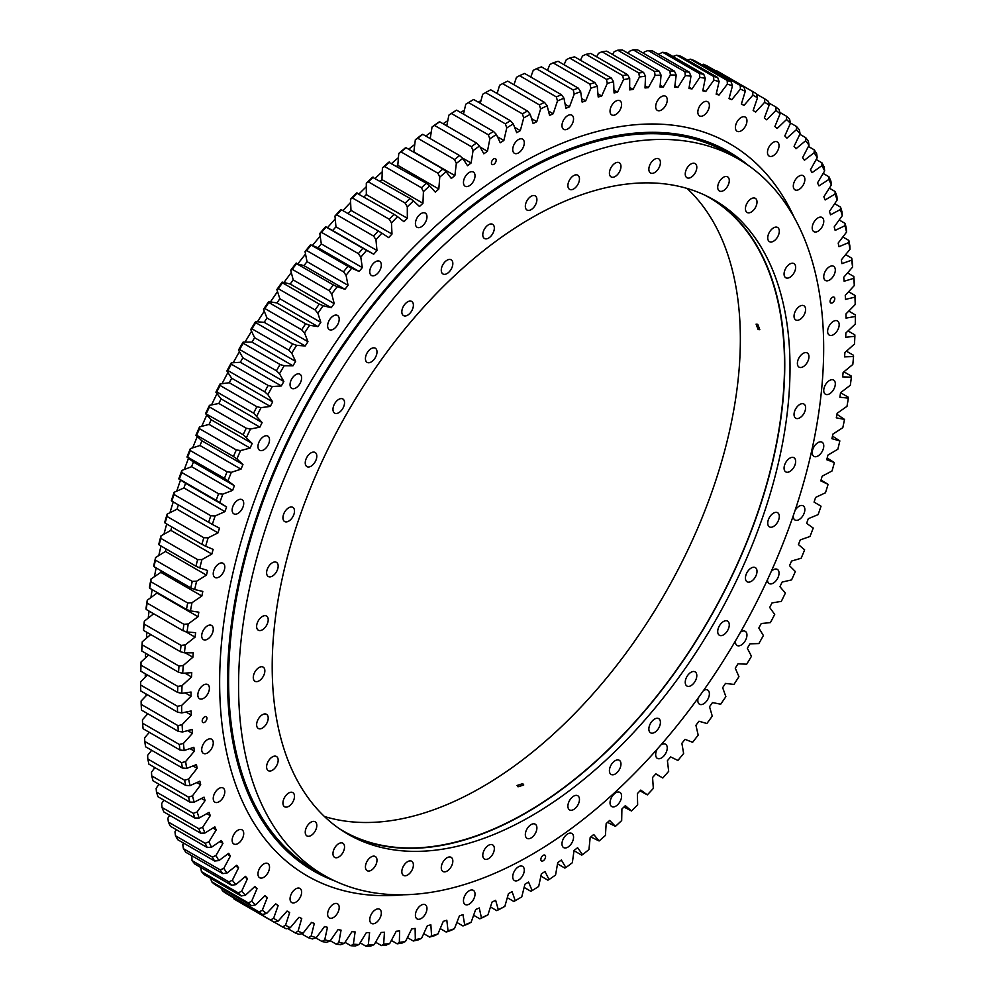 <?xml version="1.0" encoding="UTF-8"?>
<svg xmlns="http://www.w3.org/2000/svg" width="996" height="996" viewBox="0 0 996 996"><rect width="100%" height="100%" fill="white"/><g stroke="black" fill="none" stroke-linecap="round" stroke-linejoin="round"><path stroke-width="1.49" d="M493.792 164.34A3.349 1.93 120 0 0 495.983 161.389A3.349 1.93 120 0 0 495.473 158.713A3.349 1.93 120 0 0 493.792 158.874A3.349 1.93 120 0 0 491.613 161.825A3.349 1.93 120 0 0 492.124 164.502A3.349 1.93 120 0 0 493.792 164.34M832.432 302.796A3.349 1.93 120 0 0 834.611 299.846A3.349 1.93 120 0 0 834.1 297.169A3.349 1.93 120 0 0 832.432 297.331A3.349 1.93 120 0 0 830.241 300.282A3.349 1.93 120 0 0 830.764 302.958A3.349 1.93 120 0 0 832.432 302.796M543.206 860.793A3.349 1.93 120 0 0 545.397 857.842A3.349 1.93 120 0 0 544.887 855.166A3.349 1.93 120 0 0 543.206 855.327A3.349 1.93 120 0 0 541.027 858.278A3.349 1.93 120 0 0 541.538 860.967A3.349 1.93 120 0 0 543.206 860.793M204.578 722.337A3.349 1.93 120 0 0 206.757 719.386A3.349 1.93 120 0 0 206.247 716.709A3.349 1.93 120 0 0 204.578 716.871A3.349 1.93 120 0 0 202.387 719.822A3.349 1.93 120 0 0 202.898 722.511A3.349 1.93 120 0 0 204.578 722.337M514.608 127.314L520.323 130.613A463.177 267.414 120 0 0 518.505 131.646A463.177 267.414 120 0 0 516.687 132.705L513.301 123.927A476.374 275.033 120 0 0 506.777 127.886L505.321 123.84A479.35 276.751 -60 0 1 510.438 120.728L473.635 99.488A479.35 276.751 120 0 0 468.518 102.588L505.321 123.84M146.014 695.905A460.949 266.131 -60 0 1 145.889 693.888M145.304 677.193A460.949 266.131 -60 0 1 145.267 673.757M145.428 657.945A460.949 266.131 -60 0 1 145.59 653.214M146.412 638.224A460.949 266.131 -60 0 1 146.873 632.323M148.242 618.068A460.949 266.131 -60 0 1 149.064 611.096M150.919 597.55A460.949 266.131 -60 0 1 152.164 589.607M154.43 576.696A460.949 266.131 -60 0 1 156.148 567.894M158.787 555.569A460.949 266.131 -60 0 1 161.003 546.007M163.954 534.23A460.949 266.131 -60 0 1 166.706 523.996M169.943 512.728A460.949 266.131 -60 0 1 173.254 501.922M176.74 491.14A460.949 266.131 -60 0 1 180.537 480.01M184.31 469.502A460.949 266.131 -60 0 1 188.543 458.26M192.651 447.876A460.949 266.131 -60 0 1 197.32 436.572M201.727 426.338A460.949 266.131 -60 0 1 206.819 415.021M211.538 404.924A460.949 266.131 -60 0 1 217.016 393.644M222.046 383.709A460.949 266.131 -60 0 1 227.897 372.529M233.213 362.731A460.949 266.131 -60 0 1 239.426 351.7M245.028 342.076A460.949 266.131 -60 0 1 251.565 331.232M257.454 321.783A460.949 266.131 -60 0 1 264.276 311.188M270.451 301.9A460.949 266.131 -60 0 1 277.535 291.604M283.985 282.503A460.949 266.131 -60 0 1 291.293 272.531M298.028 263.641A460.949 266.131 -60 0 1 305.523 254.042M312.532 245.352A460.949 266.131 -60 0 1 320.177 236.164M327.46 227.698A460.949 266.131 -60 0 1 335.229 218.958M342.948 210.542A460.949 266.131 -60 0 1 350.617 202.462M358.896 194.033A460.949 266.131 -60 0 1 366.304 186.725M375.181 178.284A460.949 266.131 -60 0 1 382.265 171.773M391.789 163.332A460.949 266.131 -60 0 1 398.425 157.654M408.659 149.238A460.949 266.131 -60 0 1 414.772 144.408M425.778 136.041A460.949 266.131 -60 0 1 431.243 132.057M443.108 123.765A460.949 266.131 -60 0 1 447.789 120.628M460.613 112.461A460.949 266.131 -60 0 1 464.385 110.158M615.814 114.515A8.18 4.719 120 0 0 621.155 107.307A8.18 4.719 120 0 0 619.898 100.758A8.18 4.719 120 0 0 615.814 101.156A8.18 4.719 120 0 0 610.473 108.365A8.18 4.719 120 0 0 611.718 114.914A8.18 4.719 120 0 0 615.814 114.515M661.468 109.996A8.18 4.719 120 0 0 666.81 102.787A8.18 4.719 120 0 0 665.552 96.226A8.18 4.719 120 0 0 661.468 96.637A8.18 4.719 120 0 0 656.115 103.845A8.18 4.719 120 0 0 657.372 110.394A8.18 4.719 120 0 0 661.468 109.996M703.599 115.474A8.18 4.719 120 0 0 708.94 108.278A8.18 4.719 120 0 0 707.683 101.717A8.18 4.719 120 0 0 703.599 102.127A8.18 4.719 120 0 0 698.258 109.336A8.18 4.719 120 0 0 699.503 115.885A8.18 4.719 120 0 0 703.599 115.474M741.173 130.837A8.18 4.719 120 0 0 746.514 123.629A8.18 4.719 120 0 0 745.257 117.08A8.18 4.719 120 0 0 741.173 117.491A8.18 4.719 120 0 0 735.832 124.699A8.18 4.719 120 0 0 737.077 131.248A8.18 4.719 120 0 0 741.173 130.837M773.257 155.7A8.18 4.719 120 0 0 778.598 148.491A8.18 4.719 120 0 0 777.353 141.942A8.18 4.719 120 0 0 773.257 142.341A8.18 4.719 120 0 0 767.916 149.549A8.18 4.719 120 0 0 769.173 156.111A8.18 4.719 120 0 0 773.257 155.7M799.078 189.439A8.18 4.719 120 0 0 804.419 182.243A8.18 4.719 120 0 0 803.174 175.682A8.18 4.719 120 0 0 799.078 176.093A8.18 4.719 120 0 0 793.737 183.301A8.18 4.719 120 0 0 794.995 189.85A8.18 4.719 120 0 0 799.078 189.439M817.99 231.246A8.18 4.719 120 0 0 823.331 224.038A8.18 4.719 120 0 0 822.073 217.477A8.18 4.719 120 0 0 817.99 217.887A8.18 4.719 120 0 0 812.649 225.096A8.18 4.719 120 0 0 813.894 231.645A8.18 4.719 120 0 0 817.99 231.246M829.519 280.063A8.18 4.719 120 0 0 834.872 272.854A8.18 4.719 120 0 0 833.615 266.306A8.18 4.719 120 0 0 829.519 266.704A8.18 4.719 120 0 0 824.178 273.912A8.18 4.719 120 0 0 825.435 280.474A8.18 4.719 120 0 0 829.519 280.063M833.403 334.706A8.18 4.719 120 0 0 838.744 327.497A8.18 4.719 120 0 0 837.487 320.949A8.18 4.719 120 0 0 833.403 321.347A8.18 4.719 120 0 0 828.062 328.555A8.18 4.719 120 0 0 829.307 335.117A8.18 4.719 120 0 0 833.403 334.706M829.519 393.831A8.18 4.719 120 0 0 834.872 386.622A8.18 4.719 120 0 0 833.615 380.061A8.18 4.719 120 0 0 829.519 380.472A8.18 4.719 120 0 0 824.178 387.681A8.18 4.719 120 0 0 825.435 394.229A8.18 4.719 120 0 0 829.519 393.831M817.99 455.969A8.18 4.719 120 0 0 823.331 448.76A8.18 4.719 120 0 0 822.073 442.212A8.18 4.719 120 0 0 817.99 442.61A8.18 4.719 120 0 0 812.649 449.819A8.18 4.719 120 0 0 813.894 456.367A8.18 4.719 120 0 0 817.99 455.969M793.326 515.567A8.18 4.719 120 0 0 794.995 519.999A8.18 4.719 120 0 0 799.078 519.601A8.18 4.719 120 0 0 804.419 512.392A8.18 4.719 120 0 0 803.174 505.844A8.18 4.719 120 0 0 799.078 506.242A8.18 4.719 120 0 0 795.069 510.438M767.48 579.734A8.18 4.719 120 0 0 769.173 583.556A8.18 4.719 120 0 0 773.257 583.158A8.18 4.719 120 0 0 778.598 575.949A8.18 4.719 120 0 0 777.353 569.401A8.18 4.719 120 0 0 773.257 569.799A8.18 4.719 120 0 0 771.302 571.331M735.422 640.963A8.18 4.719 120 0 0 737.077 645.47A8.18 4.719 120 0 0 741.173 645.072A8.18 4.719 120 0 0 746.514 637.863A8.18 4.719 120 0 0 745.257 631.315A8.18 4.719 120 0 0 741.173 631.713A8.18 4.719 120 0 0 740.526 632.136M698.159 698.022A8.18 4.719 120 0 0 699.503 704.222A8.18 4.719 120 0 0 703.599 703.823A8.18 4.719 120 0 0 708.94 696.615A8.18 4.719 120 0 0 707.683 690.066A8.18 4.719 120 0 0 703.599 690.465A8.18 4.719 120 0 0 703.525 690.502M657.298 749.042A8.18 4.719 120 0 0 657.372 758.367A8.18 4.719 120 0 0 661.468 757.956A8.18 4.719 120 0 0 666.81 750.747A8.18 4.719 120 0 0 665.552 744.199A8.18 4.719 120 0 0 661.468 744.597A8.18 4.719 120 0 0 660.871 744.983M615.814 806.15A8.18 4.719 120 0 0 621.155 798.941A8.18 4.719 120 0 0 619.898 792.393A8.18 4.719 120 0 0 615.814 792.791A8.18 4.719 120 0 0 610.473 800A8.18 4.719 120 0 0 611.718 806.548A8.18 4.719 120 0 0 615.814 806.15M567.757 847.21A8.18 4.719 120 0 0 573.111 840.002A8.18 4.719 120 0 0 571.853 833.453A8.18 4.719 120 0 0 567.757 833.851A8.18 4.719 120 0 0 562.416 841.06A8.18 4.719 120 0 0 563.674 847.608A8.18 4.719 120 0 0 567.757 847.21M518.505 880.128A8.18 4.719 120 0 0 523.846 872.919A8.18 4.719 120 0 0 522.589 866.371A8.18 4.719 120 0 0 518.505 866.769A8.18 4.719 120 0 0 513.164 873.978A8.18 4.719 120 0 0 514.409 880.526A8.18 4.719 120 0 0 518.505 880.128M469.24 904.094A8.18 4.719 120 0 0 474.582 896.886A8.18 4.719 120 0 0 473.337 890.337A8.18 4.719 120 0 0 469.24 890.735A8.18 4.719 120 0 0 463.899 897.944A8.18 4.719 120 0 0 465.157 904.493A8.18 4.719 120 0 0 469.24 904.094M421.196 918.511A8.18 4.719 120 0 0 426.537 911.303A8.18 4.719 120 0 0 425.28 904.754A8.18 4.719 120 0 0 421.196 905.152A8.18 4.719 120 0 0 415.855 912.361A8.18 4.719 120 0 0 417.1 918.922A8.18 4.719 120 0 0 421.196 918.511M375.542 923.031A8.18 4.719 120 0 0 380.883 915.822A8.18 4.719 120 0 0 379.625 909.273A8.18 4.719 120 0 0 375.542 909.684A8.18 4.719 120 0 0 370.201 916.88A8.18 4.719 120 0 0 371.458 923.441A8.18 4.719 120 0 0 375.542 923.031M333.411 917.54A8.18 4.719 120 0 0 338.752 910.344A8.18 4.719 120 0 0 337.495 903.783A8.18 4.719 120 0 0 333.411 904.194A8.18 4.719 120 0 0 328.07 911.402A8.18 4.719 120 0 0 329.315 917.951A8.18 4.719 120 0 0 333.411 917.54M295.837 902.177A8.18 4.719 120 0 0 301.178 894.981A8.18 4.719 120 0 0 299.921 888.42A8.18 4.719 120 0 0 295.837 888.83A8.18 4.719 120 0 0 290.496 896.039A8.18 4.719 120 0 0 291.741 902.588A8.18 4.719 120 0 0 295.837 902.177M263.741 877.327A8.18 4.719 120 0 0 269.082 870.118A8.18 4.719 120 0 0 267.837 863.557A8.18 4.719 120 0 0 263.741 863.968A8.18 4.719 120 0 0 258.4 871.176A8.18 4.719 120 0 0 259.657 877.725A8.18 4.719 120 0 0 263.741 877.327M237.932 843.575A8.18 4.719 120 0 0 243.273 836.366A8.18 4.719 120 0 0 242.016 829.817A8.18 4.719 120 0 0 237.932 830.228A8.18 4.719 120 0 0 232.578 837.437A8.18 4.719 120 0 0 233.836 843.986A8.18 4.719 120 0 0 237.932 843.575M219.02 801.78A8.18 4.719 120 0 0 224.361 794.571A8.18 4.719 120 0 0 223.104 788.023A8.18 4.719 120 0 0 219.02 788.421A8.18 4.719 120 0 0 213.679 795.63A8.18 4.719 120 0 0 214.924 802.191A8.18 4.719 120 0 0 219.02 801.78M207.479 752.964A8.18 4.719 120 0 0 212.82 745.755A8.18 4.719 120 0 0 211.575 739.206A8.18 4.719 120 0 0 207.479 739.605A8.18 4.719 120 0 0 202.138 746.813A8.18 4.719 120 0 0 203.396 753.362A8.18 4.719 120 0 0 207.479 752.964M203.607 698.321A8.18 4.719 120 0 0 208.948 691.112A8.18 4.719 120 0 0 207.691 684.551A8.18 4.719 120 0 0 203.607 684.962A8.18 4.719 120 0 0 198.266 692.17A8.18 4.719 120 0 0 199.511 698.719A8.18 4.719 120 0 0 203.607 698.321M207.479 639.195A8.18 4.719 120 0 0 212.82 631.987A8.18 4.719 120 0 0 211.575 625.438A8.18 4.719 120 0 0 207.479 625.837A8.18 4.719 120 0 0 202.138 633.045A8.18 4.719 120 0 0 203.396 639.606A8.18 4.719 120 0 0 207.479 639.195M219.02 577.058A8.18 4.719 120 0 0 224.361 569.849A8.18 4.719 120 0 0 223.104 563.3A8.18 4.719 120 0 0 219.02 563.699A8.18 4.719 120 0 0 213.679 570.907A8.18 4.719 120 0 0 214.924 577.456A8.18 4.719 120 0 0 219.02 577.058M237.932 513.426A8.18 4.719 120 0 0 243.273 506.217A8.18 4.719 120 0 0 242.016 499.668A8.18 4.719 120 0 0 237.932 500.067A8.18 4.719 120 0 0 232.578 507.275A8.18 4.719 120 0 0 233.836 513.824A8.18 4.719 120 0 0 237.932 513.426M263.741 449.868A8.18 4.719 120 0 0 269.082 442.66A8.18 4.719 120 0 0 267.837 436.111A8.18 4.719 120 0 0 263.741 436.509A8.18 4.719 120 0 0 258.4 443.718A8.18 4.719 120 0 0 259.657 450.267A8.18 4.719 120 0 0 263.741 449.868M295.837 387.954A8.18 4.719 120 0 0 301.178 380.746A8.18 4.719 120 0 0 299.921 374.197A8.18 4.719 120 0 0 295.837 374.596A8.18 4.719 120 0 0 290.496 381.804A8.18 4.719 120 0 0 291.741 388.353A8.18 4.719 120 0 0 295.837 387.954M333.411 329.203A8.18 4.719 120 0 0 338.752 321.994A8.18 4.719 120 0 0 337.495 315.446A8.18 4.719 120 0 0 333.411 315.844A8.18 4.719 120 0 0 328.07 323.053A8.18 4.719 120 0 0 329.315 329.614A8.18 4.719 120 0 0 333.411 329.203M375.542 275.07A8.18 4.719 120 0 0 380.883 267.862A8.18 4.719 120 0 0 379.625 261.301A8.18 4.719 120 0 0 375.542 261.711A8.18 4.719 120 0 0 370.201 268.92A8.18 4.719 120 0 0 371.458 275.469A8.18 4.719 120 0 0 375.542 275.07M421.196 226.876A8.18 4.719 120 0 0 426.537 219.668A8.18 4.719 120 0 0 425.28 213.119A8.18 4.719 120 0 0 421.196 213.518A8.18 4.719 120 0 0 415.855 220.726A8.18 4.719 120 0 0 417.1 227.275A8.18 4.719 120 0 0 421.196 226.876M469.24 185.816A8.18 4.719 120 0 0 474.582 178.608A8.18 4.719 120 0 0 473.337 172.059A8.18 4.719 120 0 0 469.24 172.457A8.18 4.719 120 0 0 463.899 179.666A8.18 4.719 120 0 0 465.157 186.215A8.18 4.719 120 0 0 469.24 185.816M567.757 128.932A8.18 4.719 120 0 0 573.111 121.724A8.18 4.719 120 0 0 571.853 115.175A8.18 4.719 120 0 0 567.757 115.573A8.18 4.719 120 0 0 562.416 122.782A8.18 4.719 120 0 0 563.674 129.343A8.18 4.719 120 0 0 567.757 128.932M518.505 152.898A8.18 4.719 120 0 0 523.846 145.69A8.18 4.719 120 0 0 522.589 139.141A8.18 4.719 120 0 0 518.505 139.54A8.18 4.719 120 0 0 513.164 146.748A8.18 4.719 120 0 0 514.409 153.297A8.18 4.719 120 0 0 518.505 152.898M212.335 524.406L171.822 501.1A479.35 276.751 120 0 1 174.014 494.489L174.113 492.298L183.936 487.953A463.177 267.414 -60 0 1 185.567 483.259L226.578 506.939A463.177 267.414 120 0 0 224.947 511.62L215.124 515.978A476.374 275.033 120 0 0 212.335 524.406L219.481 528.179A463.177 267.414 120 0 0 218.024 532.86L208.152 537.815A476.374 275.033 120 0 0 205.662 546.231L213.144 549.381A463.177 267.414 120 0 0 211.849 554.05L201.964 559.578A476.374 275.033 120 0 0 199.785 567.957L207.579 570.484A463.177 267.414 120 0 0 206.458 575.115L196.573 581.228A476.374 275.033 120 0 0 194.706 589.532L202.798 591.437A463.177 267.414 120 0 0 201.852 596.031L192.004 602.692A476.374 275.033 120 0 0 190.46 610.909L198.827 612.179A463.177 267.414 120 0 0 198.055 616.711L188.244 623.919A476.374 275.033 120 0 0 187.024 632.037L195.652 632.659A463.177 267.414 120 0 0 195.054 637.129L185.331 644.86A476.374 275.033 120 0 0 184.434 652.853L193.286 652.828A463.177 267.414 120 0 0 192.875 657.236L183.264 665.453A476.374 275.033 120 0 0 182.691 673.308L191.755 672.649A463.177 267.414 120 0 0 191.518 676.956L182.031 685.659A476.374 275.033 120 0 0 181.782 693.341L191.045 692.046A463.177 267.414 120 0 0 190.995 696.266L181.658 705.429A476.374 275.033 120 0 0 181.745 712.924L191.157 710.982A463.177 267.414 120 0 0 191.294 715.091L182.131 724.69A476.374 275.033 120 0 0 182.542 731.985L192.104 729.421A463.177 267.414 120 0 0 192.415 733.405L183.451 743.414A476.374 275.033 120 0 0 184.198 750.486L193.871 747.299A463.177 267.414 120 0 0 194.369 751.158L185.63 761.554A476.374 275.033 120 0 0 186.688 768.389L196.449 764.579A463.177 267.414 120 0 0 197.133 768.302L188.63 779.046A476.374 275.033 120 0 0 190.024 785.632L199.86 781.213A463.177 267.414 120 0 0 200.706 784.786L192.477 795.866A476.374 275.033 120 0 0 194.183 802.166L204.056 797.161A463.177 267.414 120 0 0 205.089 800.572L197.146 811.964A476.374 275.033 120 0 0 199.163 817.977L209.06 812.375A463.177 267.414 120 0 0 210.268 815.637L202.624 827.303A476.374 275.033 120 0 0 204.952 833.005L214.837 826.842A463.177 267.414 120 0 0 216.219 829.917L208.899 841.832A476.374 275.033 120 0 0 211.538 847.223L221.386 840.5A463.177 267.414 120 0 0 222.93 843.4L215.958 855.527A476.374 275.033 120 0 0 218.896 860.581L228.694 853.323A463.177 267.414 120 0 0 230.4 856.025L223.789 868.35A476.374 275.033 120 0 0 227.013 873.056L236.724 865.275A463.177 267.414 120 0 0 238.592 867.79L232.354 880.252A476.374 275.033 120 0 0 235.853 884.61L245.464 876.331A463.177 267.414 120 0 0 247.481 878.646L241.642 891.233A476.374 275.033 120 0 0 245.427 895.217L254.901 886.465A463.177 267.414 120 0 0 257.068 888.569L251.639 901.256A476.374 275.033 120 0 0 255.673 904.854L264.998 895.641A463.177 267.414 120 0 0 267.314 897.533L262.297 910.282A476.374 275.033 120 0 0 266.592 913.494L275.73 903.845A463.177 267.414 120 0 0 278.183 905.526L273.614 918.287A476.374 275.033 120 0 0 278.145 921.113L287.085 911.054A463.177 267.414 120 0 0 289.674 912.51L285.541 925.272A476.374 275.033 120 0 0 290.309 927.687L299.024 917.254A463.177 267.414 120 0 0 301.726 918.486L298.065 931.21A476.374 275.033 120 0 0 303.045 933.215L311.511 922.421A463.177 267.414 120 0 0 314.338 923.417L311.138 936.078A476.374 275.033 120 0 0 316.33 937.672L324.534 926.541A463.177 267.414 120 0 0 327.46 927.313L324.733 939.863A476.374 275.033 120 0 0 330.124 941.046L338.03 929.617A463.177 267.414 120 0 0 341.068 930.152L338.827 942.577A476.374 275.033 120 0 0 344.392 943.324L351.999 931.634A463.177 267.414 120 0 0 355.124 931.932L353.368 944.183A476.374 275.033 120 0 0 359.095 944.519L366.379 932.58A463.177 267.414 120 0 0 369.591 932.642L368.333 944.706A476.374 275.033 120 0 0 374.21 944.606L381.144 932.455A463.177 267.414 120 0 0 384.444 932.281L383.672 944.121A476.374 275.033 120 0 0 389.685 943.598L396.246 931.26A463.177 267.414 120 0 0 399.62 930.862L399.346 942.44A476.374 275.033 120 0 0 405.484 941.494L411.672 929.007A463.177 267.414 120 0 0 415.108 928.372L415.332 939.664A476.374 275.033 120 0 0 421.569 938.307L427.359 925.695A463.177 267.414 120 0 0 430.857 924.823L431.567 935.804A476.374 275.033 120 0 0 437.904 934.024L443.282 921.337A463.177 267.414 120 0 0 446.818 920.229L448.038 930.874A476.374 275.033 120 0 0 454.437 928.683L459.393 915.934A463.177 267.414 120 0 0 462.966 914.602L464.671 924.873A476.374 275.033 120 0 0 471.133 922.271L475.652 909.51A463.177 267.414 120 0 0 479.25 907.954L481.442 917.826A476.374 275.033 120 0 0 487.953 914.826L492.024 902.065A463.177 267.414 120 0 0 495.647 900.297L498.311 909.746A476.374 275.033 120 0 0 504.848 906.36L508.458 893.636A463.177 267.414 120 0 0 512.081 891.644L515.231 900.658A476.374 275.033 120 0 0 518.505 898.79L518.505 898.79A476.374 275.033 120 0 0 521.767 896.886L524.917 884.236A463.177 267.414 120 0 0 528.552 882.045L532.163 890.586A476.374 275.033 120 0 0 538.687 886.44L541.363 873.903A463.177 267.414 120 0 0 544.986 871.488L549.057 879.555A476.374 275.033 120 0 0 555.556 875.036L557.748 862.636A463.177 267.414 120 0 0 561.346 860.034L565.877 867.578A476.374 275.033 120 0 0 572.339 862.71L574.032 850.484A463.177 267.414 120 0 0 577.605 847.683L582.573 854.705A476.374 275.033 120 0 0 588.972 849.501L590.18 837.462A463.177 267.414 120 0 0 593.716 834.486L599.106 840.96A476.374 275.033 120 0 0 605.431 835.432L606.153 823.617A463.177 267.414 120 0 0 609.639 820.455L615.441 826.381A476.374 275.033 120 0 0 621.678 820.53L621.902 808.989A463.177 267.414 120 0 0 625.339 805.652L631.526 810.993A476.374 275.033 120 0 0 637.652 804.855L637.378 793.588A463.177 267.414 120 0 0 640.752 790.102L647.325 794.858A476.374 275.033 120 0 0 653.339 788.421L652.567 777.49A463.177 267.414 120 0 0 655.866 773.842L662.801 777.988A476.374 275.033 120 0 0 668.677 771.302L667.407 760.695A463.177 267.414 120 0 0 670.632 756.91L677.903 760.446A476.374 275.033 120 0 0 683.63 753.511L681.874 743.277A463.177 267.414 120 0 0 685.011 739.368L692.618 742.281A476.374 275.033 120 0 0 698.184 735.098L695.93 725.275A463.177 267.414 120 0 0 698.968 721.229L706.886 723.519A476.374 275.033 120 0 0 712.265 716.124L709.538 706.724A463.177 267.414 120 0 0 712.476 702.566L720.681 704.222A476.374 275.033 120 0 0 725.872 696.64L722.66 687.676A463.177 267.414 120 0 0 725.486 683.418L733.965 684.426A476.374 275.033 120 0 0 738.945 676.67L735.272 668.179A463.177 267.414 120 0 0 737.986 663.822L746.701 664.195A476.374 275.033 120 0 0 751.457 656.277L747.336 648.272A463.177 267.414 120 0 0 749.913 643.839L758.852 643.578A476.374 275.033 120 0 0 763.397 635.523L758.815 628.028A463.177 267.414 120 0 0 761.268 623.521L770.406 622.612A476.374 275.033 120 0 0 774.701 614.445L769.696 607.485A463.177 267.414 120 0 0 772.012 602.916L781.325 601.372A476.374 275.033 120 0 0 785.371 593.106L779.943 586.694A463.177 267.414 120 0 0 782.109 582.075L791.583 579.896A476.374 275.033 120 0 0 795.356 571.555L789.517 565.703A463.177 267.414 120 0 0 791.546 561.059L801.145 558.246A476.374 275.033 120 0 0 804.644 549.842L798.418 544.575A463.177 267.414 120 0 0 800.286 539.907L809.997 536.471A476.374 275.033 120 0 0 813.222 528.042L806.611 523.361A463.177 267.414 120 0 0 808.316 518.679L818.114 514.621A476.374 275.033 120 0 0 821.04 506.192L814.068 502.109A463.177 267.414 120 0 0 815.612 497.427L825.472 492.771A476.374 275.033 120 0 0 828.099 484.342L821.015 480.084M516.401 900.011L518.505 898.79L516.401 900.011A479.35 276.751 -60 0 1 516.401 900.011L516.401 900.011A479.35 276.751 -60 0 1 513.836 901.48L507.3 897.695M140.66 685.024L177.45 706.276A479.35 276.751 -60 0 0 177.525 712.14L140.722 690.9A479.35 276.751 120 0 1 140.66 685.024L140.648 681.75L147.495 675.039M140.996 665.166A479.35 276.751 120 0 0 140.81 671.18L177.599 692.419A479.35 276.751 -60 0 1 177.798 686.406L140.996 665.166L141.034 661.991L148.665 654.982M142.191 644.848A479.35 276.751 120 0 0 141.743 650.998L178.545 672.238A479.35 276.751 -60 0 1 178.994 666.087L142.191 644.848L142.254 641.785L150.72 634.539M144.246 624.131A479.35 276.751 120 0 0 143.536 630.393L180.338 651.645A479.35 276.751 -60 0 1 181.048 645.383L144.246 624.131L144.333 621.18L153.67 613.76M147.147 603.078A479.35 276.751 120 0 0 146.188 609.44L182.978 630.68A479.35 276.751 -60 0 1 183.949 624.318L147.147 603.078L147.246 600.239L157.044 593.043A463.177 267.414 -60 0 1 157.144 592.483M150.882 581.726A479.35 276.751 120 0 0 149.674 588.175L186.464 609.415A479.35 276.751 -60 0 1 187.684 602.978L150.882 581.726L150.994 579.012L160.854 572.351A463.177 267.414 -60 0 1 161.165 570.795M155.451 560.138A479.35 276.751 120 0 0 153.994 566.649L190.784 587.889A479.35 276.751 -60 0 1 192.253 581.39L155.451 560.138L155.575 557.548L165.461 551.448A463.177 267.414 -60 0 1 166.058 548.921M160.829 538.363A479.35 276.751 120 0 0 159.136 544.924L195.926 566.176A479.35 276.751 -60 0 1 197.631 559.615L160.829 538.363L160.954 535.91L170.851 530.37A463.177 267.414 -60 0 1 171.798 526.934M167.029 516.463A479.35 276.751 120 0 0 165.087 523.062L201.877 544.302A479.35 276.751 -60 0 1 203.831 537.716L167.029 516.463L167.141 514.135L177.014 509.193A463.177 267.414 -60 0 1 178.359 504.872M208.625 522.34A479.35 276.751 -60 0 1 210.803 515.741L174.014 494.489M181.758 472.502A479.35 276.751 120 0 0 179.355 479.101L216.157 500.353A479.35 276.751 -60 0 1 218.56 493.742L181.758 472.502L181.857 470.448L191.606 466.701A463.177 267.414 -60 0 1 193.398 462.02L234.396 485.699L224.436 478.379A479.35 276.751 -60 0 1 227.063 471.793L190.261 450.541A479.35 276.751 120 0 0 187.634 457.139L224.436 478.379M216.817 391.901A479.35 276.751 120 0 1 220.079 385.464L256.868 406.704A479.35 276.751 -60 0 0 253.607 413.141L216.817 391.901L215.883 392.187A476.374 275.033 -60 0 1 220.054 383.97L229.279 382.738A463.177 267.414 -60 0 1 231.67 378.206L272.667 401.874L267.874 394.653L264.699 391.814A479.35 276.751 -60 0 1 268.161 385.452L231.358 364.212A479.35 276.751 120 0 0 227.897 370.562L264.699 391.814M206.384 413.477A479.35 276.751 120 0 1 209.446 406.966L246.249 428.218A479.35 276.751 -60 0 0 243.186 434.717L205.55 413.639A476.374 275.033 -60 0 1 209.459 405.335L218.859 403.467A463.177 267.414 -60 0 1 221.1 398.886L262.11 422.553L253.607 413.141M199.499 428.678A479.35 276.751 120 0 0 196.648 435.24L233.45 456.492A479.35 276.751 -60 0 1 236.301 449.931L199.499 428.678L199.549 426.911L209.085 424.408A463.177 267.414 -60 0 1 211.189 419.777L252.187 443.457L243.186 434.717M251.951 328.829A479.35 276.751 120 0 1 255.773 322.692L292.575 343.931A479.35 276.751 -60 0 0 288.753 350.082L251.951 328.829L250.731 329.477A476.374 275.033 -60 0 1 255.599 321.633L264.201 322.33A463.177 267.414 -60 0 1 266.965 318.01L307.963 341.69L304.527 332.963L301.664 329.788A479.35 276.751 -60 0 1 305.648 323.775L268.845 302.523A479.35 276.751 120 0 0 264.861 308.536L301.664 329.788M243.261 343.271A479.35 276.751 120 0 0 239.625 349.521L276.427 370.773A479.35 276.751 -60 0 1 280.063 364.511L243.261 343.271L243.149 342.064L251.976 342.114A463.177 267.414 -60 0 1 254.627 337.719L295.625 361.399L291.728 353.144L288.753 350.082M282.453 282.827A479.35 276.751 120 0 0 278.307 288.703L315.11 309.943A479.35 276.751 -60 0 1 319.243 304.079L282.453 282.827L282.154 282.067L290.222 284.034A463.177 267.414 -60 0 1 293.21 279.926L334.208 303.606L331.718 293.982L329.066 290.608A479.35 276.751 -60 0 1 333.349 284.906L296.547 263.654A479.35 276.751 120 0 0 292.264 269.356L329.066 290.608M311.113 245.041A479.35 276.751 120 0 0 306.693 250.569L343.495 271.821A479.35 276.751 -60 0 1 347.915 266.293L311.113 245.041L318.122 247.78A463.177 267.414 -60 0 1 321.31 243.92L362.307 267.6L360.801 257.18L358.361 253.631A479.35 276.751 -60 0 1 362.905 248.29L326.103 227.038A479.35 276.751 120 0 0 321.559 232.379L358.361 253.631M341.479 209.695A479.35 276.751 120 0 0 336.822 214.837L373.625 236.089A479.35 276.751 -60 0 1 378.281 230.948L340.893 209.484A476.374 275.033 -60 0 0 334.955 216.045L335.963 226.814L376.974 250.494L375.953 239.725L373.625 236.089M357.203 193.062A479.35 276.751 120 0 0 352.447 197.98L389.249 219.232A479.35 276.751 -60 0 1 394.005 214.302L356.543 192.975A476.374 275.033 -60 0 0 350.468 199.262L350.99 210.368L391.988 234.048L391.465 222.942L389.249 219.232M373.239 177.164A479.35 276.751 120 0 0 368.396 181.857L405.198 203.097A479.35 276.751 -60 0 1 410.041 198.403L372.492 177.213A476.374 275.033 -60 0 0 366.304 183.202L366.329 194.618L407.327 218.286L407.302 206.882L405.198 203.097M389.548 162.049A479.35 276.751 120 0 0 384.618 166.506L421.42 187.746A479.35 276.751 -60 0 1 426.35 183.289L388.701 162.224A476.374 275.033 -60 0 0 382.414 167.913L381.941 179.591L422.951 203.271L423.425 191.593L421.42 187.746M406.082 147.757A479.35 276.751 120 0 0 401.089 151.952L437.891 173.204A479.35 276.751 -60 0 1 442.884 168.996L406.082 147.757L405.135 148.055A476.374 275.033 -60 0 0 398.774 153.421L397.802 165.348L438.813 189.028L439.771 177.101L437.891 173.204M422.802 134.311A479.35 276.751 120 0 0 417.76 138.257L454.562 159.509A479.35 276.751 -60 0 1 459.592 155.563L422.802 134.311L421.756 134.746A476.374 275.033 -60 0 0 415.332 139.776L413.863 151.915L454.873 175.595L456.33 163.456L454.562 159.509M439.659 121.773A479.35 276.751 120 0 0 434.58 125.446L471.382 146.698A479.35 276.751 -60 0 1 476.462 143.026L439.659 121.773L438.526 122.309A476.374 275.033 -60 0 0 432.04 127.002L430.21 138.593M504.848 906.36L501.922 908.003A479.35 276.751 -60 0 1 496.817 910.655L490.455 906.983M487.953 914.826L484.928 916.482A479.35 276.751 -60 0 1 479.835 918.835L473.623 915.249M471.133 922.271L468.008 923.939A479.35 276.751 -60 0 1 462.953 925.969L456.865 922.445M454.437 928.683L451.213 930.339A479.35 276.751 -60 0 1 446.208 932.044L440.207 928.583M437.904 934.024L434.592 935.667A479.35 276.751 -60 0 1 429.625 937.062L423.711 933.65M421.569 938.307L418.171 939.925A479.35 276.751 -60 0 1 413.278 940.996L407.414 937.61M405.484 941.494L401.986 943.088A479.35 276.751 -60 0 1 397.18 943.822L391.353 940.461M389.685 943.598L386.099 945.154A479.35 276.751 -60 0 1 381.393 945.565L375.579 942.204M374.21 944.606L370.549 946.125A479.35 276.751 -60 0 1 365.943 946.2L360.116 942.839M359.095 944.519L355.36 945.988A479.35 276.751 -60 0 1 350.866 945.727L345.027 942.353M344.392 943.324L340.57 944.743A479.35 276.751 -60 0 1 336.225 944.158L330.323 940.747M287.533 928.459L295.14 932.854A479.35 276.751 -60 0 0 299.037 934.422L303.045 933.215M290.309 927.687L286.25 928.82A479.35 276.751 -60 0 1 282.515 926.927L274.186 922.122M301.39 933.713L308.312 937.709A479.35 276.751 -60 0 0 312.383 938.954L316.33 937.672M330.124 941.046L326.24 942.403A479.35 276.751 -60 0 1 322.019 941.481L315.744 937.859M201.429 871.612L238.231 892.852A479.35 276.751 -60 0 0 241.194 895.977L204.392 874.725A479.35 276.751 120 0 1 201.429 871.612L200.706 867.429M211.513 881.647L248.315 902.886A479.35 276.751 -60 0 0 251.478 905.713L214.675 884.46A479.35 276.751 120 0 1 211.513 881.647L210.629 877.576M233.686 898.703A479.35 276.751 120 0 0 237.235 900.907L274.037 922.159A479.35 276.751 -60 0 1 270.489 919.955L233.686 898.703L233.413 897.695M222.27 890.685A479.35 276.751 120 0 0 225.631 893.2L262.434 914.453A479.35 276.751 -60 0 1 259.072 911.925L222.27 890.685L221.759 888.557M192.054 860.606A479.35 276.751 120 0 0 194.793 864.005L231.595 885.257A479.35 276.751 -60 0 1 228.856 881.846L192.054 860.606L191.78 855.726M183.401 848.654A479.35 276.751 120 0 0 185.916 852.339L222.718 873.592A479.35 276.751 -60 0 1 220.203 869.894L183.401 848.654L182.778 844.67L183.613 843.114M175.495 835.793A479.35 276.751 120 0 0 177.786 839.753L214.588 860.992A479.35 276.751 -60 0 1 212.297 857.033L175.495 835.793L174.96 831.847L176.23 829.631M168.361 822.049A479.35 276.751 120 0 0 170.416 826.269L207.218 847.521A479.35 276.751 -60 0 1 205.151 843.301L168.361 822.049L167.901 818.164L169.656 815.301M162.012 807.47A479.35 276.751 120 0 0 163.83 811.939L200.632 833.179A479.35 276.751 -60 0 1 198.802 828.709L162.012 807.47L161.626 803.623L163.892 800.162M156.459 792.069A479.35 276.751 120 0 0 158.04 796.775L194.843 818.027A479.35 276.751 -60 0 1 193.261 813.321L156.459 792.069L156.148 788.297L158.962 784.25M151.728 775.909A479.35 276.751 120 0 0 153.06 780.839L189.863 802.091A479.35 276.751 -60 0 1 188.53 797.149L151.728 775.909L151.479 772.199L154.878 767.605M147.819 759.014A479.35 276.751 120 0 0 148.902 764.156L185.704 785.408A479.35 276.751 -60 0 1 184.621 780.254L147.819 759.014L147.632 755.379L151.653 750.287M144.756 741.435A479.35 276.751 120 0 0 145.59 746.788L182.393 768.028A479.35 276.751 -60 0 1 181.558 762.675L144.756 741.435L144.619 737.874L149.3 732.321M142.54 723.208A479.35 276.751 120 0 0 143.113 728.748L179.915 750A479.35 276.751 -60 0 1 179.342 744.46L142.54 723.208L142.453 719.747L147.806 713.759M141.171 704.396A479.35 276.751 120 0 0 141.494 710.111L178.284 731.35A479.35 276.751 -60 0 1 177.973 725.636L141.171 704.396L141.121 701.022L147.209 694.648M848.766 311.088L855.34 314.898L855.352 316.467A476.374 275.033 120 0 1 855.265 324.061L845.853 333A463.177 267.414 120 0 1 845.716 337.271L854.879 336.287L854.829 334.855L848.032 330.933M846.413 351.19L853.46 355.248L853.547 356.543A476.374 275.033 120 0 1 852.813 364.461L843.139 372.442A463.177 267.414 120 0 1 842.641 376.874L851.381 377.185L851.244 376.04L843.911 371.807M848.368 398.163L839.877 397.217A463.177 267.414 120 0 0 840.549 392.71L848.181 397.155L848.368 398.163A476.374 275.033 120 0 1 846.986 406.331L837.15 413.265A463.177 267.414 120 0 1 836.291 417.834L844.521 419.416L836.951 414.336M832.494 436.111L839.852 440.904A476.374 275.033 120 0 1 837.835 449.246L827.95 455.072A463.177 267.414 120 0 1 826.742 459.716L834.374 462.567L827.178 458.048M655.754 773.967L662.801 777.988M640.03 790.861L647.325 794.858M623.932 807.009L631.526 810.993M607.523 822.385L615.441 826.381M590.815 836.939L599.106 840.96M574.007 850.696L581.577 855.066L582.573 854.705M557.536 863.868L564.782 868.064L565.877 867.578M540.89 876.119L547.875 880.153L549.057 879.555M524.133 887.399L530.868 891.296L532.163 890.586M485.562 92.603A479.35 276.751 120 0 1 490.679 89.802L527.482 111.042A479.35 276.751 -60 0 0 522.365 113.855L485.562 92.603L482.699 94.247L480.271 103.323M507.686 81.124A479.35 276.751 120 0 0 502.582 83.627L539.384 104.866A479.35 276.751 -60 0 1 544.488 102.364L507.686 81.124M524.618 73.467A479.35 276.751 120 0 0 519.539 75.659L556.341 96.898A479.35 276.751 -60 0 1 561.42 94.707L524.618 73.467M541.438 66.857A479.35 276.751 120 0 0 536.408 68.724L573.198 89.976A479.35 276.751 -60 0 1 578.24 88.096L541.438 66.857M558.109 61.304A479.35 276.751 120 0 0 553.116 62.86L589.918 84.1A479.35 276.751 -60 0 1 594.911 82.556L558.109 61.304M574.58 56.834A479.35 276.751 120 0 0 569.65 58.067L606.452 79.307A479.35 276.751 -60 0 1 611.382 78.074L574.58 56.834M590.802 53.448A479.35 276.751 120 0 0 585.959 54.344L622.761 75.596A479.35 276.751 -60 0 1 627.605 74.688L590.802 53.448M606.751 51.157A479.35 276.751 120 0 0 601.995 51.73L638.797 72.982A479.35 276.751 -60 0 1 643.553 72.409L606.751 51.157M622.375 49.974A479.35 276.751 120 0 0 617.719 50.211L654.521 71.463A479.35 276.751 -60 0 1 659.178 71.214L622.375 49.974M637.639 49.887A479.35 276.751 120 0 0 633.095 49.8L669.897 71.052A479.35 276.751 -60 0 1 674.441 71.139L637.639 49.887M652.505 50.921A479.35 276.751 120 0 0 648.085 50.497L684.887 71.737A479.35 276.751 -60 0 1 689.307 72.16L652.505 50.921M666.934 53.037A479.35 276.751 120 0 0 662.651 52.29L699.453 73.53A479.35 276.751 -60 0 1 703.736 74.289L666.934 53.037M703.425 64.242A479.35 276.751 120 0 1 707.247 65.973L744.049 87.212A479.35 276.751 -60 0 0 740.227 85.482L703.425 64.242L701.595 64.765M719.573 72.422A479.35 276.751 120 0 0 719.274 72.247A479.35 276.751 120 0 0 715.937 70.367L752.739 91.62A479.35 276.751 -60 0 1 756.076 93.487A479.35 276.751 -60 0 1 756.375 93.674L757.508 97.757A476.374 275.033 120 0 0 752.852 95.143L752.739 91.62M680.89 56.262A479.35 276.751 120 0 0 676.757 55.178L713.547 76.431A479.35 276.751 -60 0 1 717.693 77.514L680.89 56.262M694.337 60.582A479.35 276.751 120 0 0 690.353 59.162L727.155 80.415A479.35 276.751 -60 0 1 731.139 81.821L694.337 60.582M768.501 102.75L775.921 107.033A479.35 276.751 -60 0 1 779.183 109.709L780.117 113.781A476.374 275.033 120 0 0 775.946 110.369L775.921 107.033M756.499 94.11L764.642 98.803A479.35 276.751 -60 0 1 768.103 101.169L769.124 105.252A476.374 275.033 120 0 0 764.716 102.239L764.642 98.803M779.793 112.374L786.554 116.271A479.35 276.751 -60 0 1 789.616 119.246L790.451 123.305A476.374 275.033 120 0 0 786.541 119.508L786.554 116.271M790.376 122.969L796.501 126.504A479.35 276.751 -60 0 1 799.352 129.766L800.087 133.8A476.374 275.033 120 0 0 796.451 129.629L796.501 126.504M799.85 134.311L805.739 137.697A479.35 276.751 -60 0 1 808.366 141.245L809.026 145.254A476.374 275.033 120 0 0 805.664 140.722L805.739 137.697M808.403 146.462L814.242 149.836A479.35 276.751 -60 0 1 816.645 153.658L817.218 157.617A476.374 275.033 120 0 0 814.143 152.737L814.242 149.836M816.172 159.509L821.986 162.871A479.35 276.751 -60 0 1 824.178 166.967L824.663 170.889A476.374 275.033 120 0 0 821.887 165.66L821.986 162.871M823.157 173.429L828.971 176.79A479.35 276.751 -60 0 1 830.913 181.135L831.336 184.995A476.374 275.033 120 0 0 828.859 179.454L828.971 176.79M829.332 188.169L835.171 191.543A479.35 276.751 -60 0 1 836.864 196.125L837.213 199.935A476.374 275.033 120 0 0 835.046 194.071L835.171 191.543M834.673 203.694L840.549 207.093A479.35 276.751 -60 0 1 842.006 211.911L842.292 215.659A476.374 275.033 120 0 0 840.425 209.496L840.549 207.093M839.18 219.979L845.118 223.403A479.35 276.751 -60 0 1 846.326 228.445L846.55 232.118A476.374 275.033 120 0 0 845.006 225.681L845.118 223.403M842.84 236.961L848.853 240.434A479.35 276.751 -60 0 1 849.812 245.688L849.974 249.286A476.374 275.033 120 0 0 848.754 242.576L848.853 240.434M845.629 254.615L851.754 258.151A479.35 276.751 -60 0 1 852.464 263.591L852.576 267.102A476.374 275.033 120 0 0 851.667 260.155L851.754 258.151M847.559 272.892L853.809 276.49A479.35 276.751 -60 0 1 854.257 282.117L854.319 285.541A476.374 275.033 120 0 0 853.746 278.357L853.809 276.49M848.604 291.728L855.004 295.426A479.35 276.751 -60 0 1 855.191 301.215L855.215 304.539A476.374 275.033 120 0 0 854.966 297.144L855.004 295.426M181.658 705.429L177.45 706.276M181.745 712.924L177.525 712.14M181.782 693.341L177.599 692.419M182.031 685.659L177.798 686.406M182.691 673.308L178.545 672.238M183.264 665.453L178.994 666.087M184.434 652.853L180.338 651.645M185.331 644.86L181.048 645.383M187.024 632.037L182.978 630.68M188.244 623.919L183.949 624.318M190.46 610.909L186.464 609.415M192.004 602.692L187.684 602.978M194.706 589.532L190.784 587.889M196.573 581.228L192.253 581.39M199.785 567.957L195.926 566.176M201.964 559.578L197.631 559.615M205.662 546.231L201.877 544.302M208.152 537.815L203.831 537.716M215.124 515.978L210.803 515.741M234.396 485.699A463.177 267.414 120 0 0 232.616 490.381L222.855 494.116A476.374 275.033 120 0 0 219.78 502.557L216.157 500.353M222.855 494.116L218.56 493.742M190.261 450.541L190.336 448.623L199.997 445.498A463.177 267.414 -60 0 1 201.939 440.842L242.949 464.522A463.177 267.414 120 0 0 241.007 469.178L231.346 472.303A476.374 275.033 120 0 0 227.984 480.719M231.346 472.303L227.063 471.793M272.667 401.874A463.177 267.414 120 0 0 270.29 406.418L261.052 407.638A476.374 275.033 120 0 0 256.881 415.867M261.052 407.638L256.868 406.704M262.11 422.553A463.177 267.414 120 0 0 259.869 427.147L250.469 429.015A476.374 275.033 120 0 0 246.56 437.319M250.469 429.015L246.249 428.218M252.187 443.457A463.177 267.414 120 0 0 250.096 448.088L240.546 450.578A476.374 275.033 120 0 0 236.911 458.957L233.45 456.492M240.546 450.578L236.301 449.931M307.963 341.69A463.177 267.414 120 0 0 305.199 345.998L296.609 345.301A476.374 275.033 120 0 0 291.728 353.144M296.609 345.301L292.575 343.931M268.845 302.523L268.621 301.614L276.95 302.946A463.177 267.414 -60 0 1 279.839 298.738L320.837 322.405A463.177 267.414 120 0 0 317.961 326.626L309.619 325.281A476.374 275.033 120 0 0 304.527 332.963M309.619 325.281L305.648 323.775M231.358 364.212L231.284 362.855L240.335 362.27A463.177 267.414 -60 0 1 242.85 357.801L283.848 381.48A463.177 267.414 120 0 0 281.333 385.95L272.294 386.535A476.374 275.033 120 0 0 267.874 394.653M272.294 386.535L268.161 385.452M295.625 361.399A463.177 267.414 120 0 0 292.986 365.793L284.159 365.744A476.374 275.033 120 0 0 279.502 373.724L276.427 370.773M284.159 365.744L280.063 364.511M334.208 303.606A463.177 267.414 120 0 0 331.22 307.702L323.165 305.735A476.374 275.033 120 0 0 317.873 313.23L315.11 309.943M323.165 305.735L319.243 304.079M296.547 263.654L303.954 265.633A463.177 267.414 -60 0 1 307.042 261.649L348.052 285.317A463.177 267.414 120 0 0 344.965 289.301L337.196 286.699A476.374 275.033 120 0 0 331.718 293.982M337.196 286.699L333.349 284.906M362.307 267.6A463.177 267.414 120 0 0 359.133 271.46L351.688 268.223A476.374 275.033 120 0 0 346.048 275.282L343.495 271.821M351.688 268.223L347.915 266.293M376.974 250.494A463.177 267.414 120 0 0 373.712 254.204L366.603 250.37A476.374 275.033 120 0 0 360.801 257.18M366.603 250.37L362.905 248.29M391.988 234.048A463.177 267.414 120 0 0 388.652 237.608L381.904 233.164A476.374 275.033 120 0 0 375.953 239.725M381.904 233.164L378.281 230.948M407.327 218.286A463.177 267.414 120 0 0 403.928 221.697L397.541 216.655A476.374 275.033 120 0 0 391.465 222.942M397.541 216.655L394.005 214.302M422.951 203.271A463.177 267.414 120 0 0 419.49 206.508L413.489 200.881A476.374 275.033 120 0 0 407.302 206.882M413.489 200.881L410.041 198.403M438.813 189.028A463.177 267.414 120 0 0 435.302 192.091L429.712 185.903A476.374 275.033 120 0 0 423.425 191.593M429.712 185.903L426.35 183.289M454.873 175.595A463.177 267.414 120 0 0 451.313 178.483L446.146 171.735A476.374 275.033 120 0 0 439.771 177.101M446.146 171.735L442.884 168.996M462.082 157.804L471.096 163.008A463.177 267.414 120 0 0 467.51 165.71L462.767 158.414A476.374 275.033 120 0 0 456.33 163.456M462.767 158.414L459.592 155.563M480.122 147.072L487.442 151.292A463.177 267.414 120 0 0 483.832 153.795L479.524 145.989A476.374 275.033 120 0 0 473.05 150.682L471.382 146.698M479.524 145.989L476.462 143.026M515.231 900.658L513.836 901.48M498.311 909.746L496.817 910.655M481.442 917.826L479.835 918.835M464.671 924.873L462.953 925.969M448.038 930.874L446.208 932.044M431.567 935.804L429.625 937.062M415.332 939.664L413.278 940.996M399.346 942.44L397.18 943.822M383.672 944.121L381.393 945.565M368.333 944.706L365.943 946.2M353.368 944.183L350.866 945.727M338.827 942.577L336.225 944.158M298.065 931.21L295.14 932.854M285.541 925.272L282.515 926.927M311.138 936.078L308.312 937.709M324.733 939.863L322.019 941.481M241.642 891.233L238.231 892.852M245.427 895.217L241.194 895.977M251.639 901.256L248.315 902.886M255.673 904.854L251.478 905.713M278.145 921.113L274.037 922.159M273.614 918.287L270.489 919.955M266.592 913.494L262.434 914.453M262.297 910.282L259.072 911.925M235.853 884.61L231.595 885.257M232.354 880.252L228.856 881.846M227.013 873.056L222.718 873.592M223.789 868.35L220.203 869.894M218.896 860.581L214.588 860.992M215.958 855.527L212.297 857.033M211.538 847.223L207.218 847.521M208.899 841.832L205.151 843.301M204.952 833.005L200.632 833.179M202.624 827.303L198.802 828.709M199.163 817.977L194.843 818.027M197.146 811.964L193.261 813.321M194.183 802.166L189.863 802.091M192.477 795.866L188.53 797.149M190.024 785.632L185.704 785.408M188.63 779.046L184.621 780.254M186.688 768.389L182.393 768.028M185.63 761.554L181.558 762.675M184.198 750.486L179.915 750M183.451 743.414L179.342 744.46M182.542 731.985L178.284 731.35M182.131 724.69L177.973 725.636M853.547 356.543L844.583 356.879A463.177 267.414 120 0 0 844.907 352.522L854.468 344.056A476.374 275.033 120 0 0 854.879 336.287M840.549 392.71L850.323 385.24A476.374 275.033 120 0 0 851.381 377.185M839.852 440.904L831.909 438.688A463.177 267.414 120 0 0 832.942 434.069L842.815 427.682A476.374 275.033 120 0 0 844.521 419.416M828.099 484.342L820.791 480.869A463.177 267.414 120 0 0 822.161 476.2L832.046 470.959A476.374 275.033 120 0 0 834.374 462.567M531.615 118.711L536.769 121.686A463.177 267.414 120 0 0 533.146 123.579L530.233 114.341A476.374 275.033 120 0 0 523.697 117.926L522.365 113.855M530.233 114.341L527.482 111.042M548.46 111.029L553.178 113.756A463.177 267.414 120 0 0 549.568 115.424L547.128 105.75A476.374 275.033 120 0 0 540.616 108.95L539.384 104.866M547.128 105.75L544.488 102.364M565.143 104.306L569.5 106.821A463.177 267.414 120 0 0 565.915 108.265L563.96 98.193A476.374 275.033 120 0 0 557.474 100.982L556.341 96.898M563.96 98.193L561.42 94.707M581.639 98.567L585.685 100.907A463.177 267.414 120 0 0 582.137 102.115L580.668 91.669A476.374 275.033 120 0 0 574.244 94.06L573.198 89.976M580.668 91.669L578.24 88.096M597.911 93.823L601.709 96.014A463.177 267.414 120 0 0 598.198 97.01L597.226 86.191A476.374 275.033 120 0 0 590.865 88.183L589.918 84.1M597.226 86.191L594.911 82.556M613.934 90.113L617.52 92.18A463.177 267.414 120 0 0 614.059 92.939L613.586 81.797A476.374 275.033 120 0 0 607.299 83.365L606.452 79.307M613.586 81.797L611.382 78.074M629.684 87.436L633.083 89.391A463.177 267.414 120 0 0 629.671 89.914L629.696 78.485A476.374 275.033 120 0 0 623.508 79.63L622.761 75.596M629.696 78.485L627.605 74.688M645.109 85.805L648.346 87.673A463.177 267.414 120 0 0 645.01 87.959L645.533 76.256A476.374 275.033 120 0 0 639.457 76.978L638.797 72.982M645.533 76.256L643.553 72.409M660.186 85.22L663.299 87.026A463.177 267.414 120 0 0 660.037 87.075L661.045 75.123A476.374 275.033 120 0 0 655.107 75.422L654.521 71.463M661.045 75.123L659.178 71.214M674.89 85.706L677.878 87.436A463.177 267.414 120 0 0 674.69 87.25L676.209 75.086A476.374 275.033 120 0 0 670.395 74.974L669.897 71.052M676.209 75.086L674.441 71.139M689.157 87.25L692.046 88.918A463.177 267.414 120 0 0 688.958 88.495L690.963 76.157A476.374 275.033 120 0 0 685.31 75.609L684.887 71.737M690.963 76.157L689.307 72.16M702.989 89.839L705.778 91.458A463.177 267.414 120 0 0 702.79 90.798L705.28 78.311A476.374 275.033 120 0 0 699.802 77.352L699.453 73.53M705.28 78.311L703.736 74.289M741.422 103.883L744.024 105.389A463.177 267.414 120 0 0 741.373 104.045L745.269 91.296A476.374 275.033 120 0 0 740.402 89.08L740.227 85.482M745.269 91.296L744.049 87.212M716.323 93.487L719.05 95.056A463.177 267.414 120 0 0 716.161 94.172L719.124 81.56A476.374 275.033 120 0 0 713.846 80.178L713.547 76.431M719.124 81.56L717.693 77.514M729.147 98.168L731.799 99.7A463.177 267.414 120 0 0 729.035 98.592L732.471 85.893A476.374 275.033 120 0 0 727.379 84.087L727.155 80.415M732.471 85.893L731.139 81.821M140.81 671.18L140.785 669.673A476.374 275.033 -60 0 1 141.034 661.991M141.743 650.998L141.681 649.629A476.374 275.033 -60 0 1 142.254 641.785M143.536 630.393L143.424 629.173A476.374 275.033 -60 0 1 144.333 621.18M146.188 609.44L146.026 608.357A476.374 275.033 -60 0 1 147.246 600.239M149.674 588.175L149.45 587.242A476.374 275.033 -60 0 1 150.994 579.012M153.994 566.649L153.708 565.865A476.374 275.033 -60 0 1 155.575 557.548M159.136 544.924L158.787 544.277A476.374 275.033 -60 0 1 160.954 535.91M165.087 523.062L164.664 522.551A476.374 275.033 -60 0 1 167.141 514.135M171.822 501.1L171.337 500.739A476.374 275.033 -60 0 1 174.113 492.298M179.355 479.101L178.782 478.877A476.374 275.033 -60 0 1 181.857 470.448M187.634 457.139L186.974 457.04A476.374 275.033 -60 0 1 190.336 448.623M220.079 385.464L220.054 383.97M209.446 406.966L209.459 405.335M196.648 435.24L195.913 435.277A476.374 275.033 -60 0 1 199.549 426.911M255.773 322.692L255.599 321.633M264.861 308.536L263.529 309.283A476.374 275.033 -60 0 1 268.621 301.614M227.897 370.562L226.876 370.973A476.374 275.033 -60 0 1 231.284 362.855M239.625 349.521L238.492 350.057A476.374 275.033 -60 0 1 243.149 342.064M278.307 288.703L276.876 289.55A476.374 275.033 -60 0 1 282.154 282.067M292.264 269.356L290.72 270.314A476.374 275.033 -60 0 1 296.198 263.031M306.693 250.569L305.037 251.615A476.374 275.033 -60 0 1 310.69 244.555M321.559 232.379L319.791 233.512A476.374 275.033 -60 0 1 325.605 226.69L332.701 230.537A463.177 267.414 -60 0 1 335.963 226.814M336.822 214.837L334.955 216.045M352.447 197.98L350.468 199.262M368.396 181.857L366.304 183.202M384.618 166.506L382.414 167.913M401.089 151.952L398.774 153.421M417.76 138.257L415.332 139.776M434.58 125.446L432.04 127.002M502.582 83.627L499.606 85.27L497.116 93.524M519.539 75.659L516.476 77.315L513.973 84.747A460.949 266.131 -60 0 0 513.936 84.722M536.408 68.724L533.234 70.38L530.768 77.016M553.116 62.86L549.854 64.503L547.489 70.343M569.65 58.067L566.288 59.698L564.06 64.74M585.959 54.344L582.511 55.963L580.469 60.233M601.995 51.73L598.459 53.311L596.654 56.822M617.719 50.211L614.096 51.755L612.577 54.519M633.095 49.8L629.397 51.294L628.19 53.336M648.085 50.497L644.312 51.941L643.478 53.261M662.651 52.29L658.381 54.307M715.937 70.367L715.215 70.567M676.757 55.178L672.835 56.498M690.353 59.162L686.381 60.42M456.616 110.158A479.35 276.751 120 0 0 451.512 113.544L488.314 134.796A479.35 276.751 -60 0 1 493.418 131.397L456.616 110.158L455.384 110.805A476.374 275.033 -60 0 0 448.872 115.138L446.768 125.882M497.452 136.788L503.864 140.486A463.177 267.414 120 0 0 500.241 142.789L496.394 134.485A476.374 275.033 120 0 0 489.87 138.818L488.314 134.796M496.394 134.485L493.418 131.397M451.512 113.544L448.872 115.138M478.267 102.152A460.949 266.131 -60 0 1 480.981 100.671M496.045 92.902A460.949 266.131 -60 0 1 497.527 92.18M855.215 304.539L845.965 313.927A463.177 267.414 120 0 1 846.015 318.098L855.352 316.467M854.319 285.541L845.255 295.351A463.177 267.414 120 0 1 845.48 299.398L854.966 297.144M852.576 267.102L843.712 277.311A463.177 267.414 120 0 1 844.122 281.233L853.746 278.357M849.974 249.286L841.359 259.869A463.177 267.414 120 0 1 841.944 263.654L851.667 260.155M846.55 232.118L838.184 243.049A463.177 267.414 120 0 1 838.956 246.697L848.754 242.576M842.292 215.659L834.2 226.901A463.177 267.414 120 0 1 835.146 230.4L845.006 225.681M837.213 199.935L829.419 211.476A463.177 267.414 120 0 1 830.54 214.812L840.425 209.496M831.336 184.995L823.854 196.797A463.177 267.414 120 0 1 825.149 199.959L835.046 194.071M824.663 170.889L817.517 182.903A463.177 267.414 120 0 1 818.986 185.903L828.859 179.454M817.218 157.617L810.433 169.855A463.177 267.414 120 0 1 812.064 172.657L821.887 165.66M809.026 145.254L802.602 157.654A463.177 267.414 120 0 1 804.395 160.256L814.143 152.737M800.087 133.8L794.061 146.337A463.177 267.414 120 0 1 796.003 148.753L805.664 140.722M790.451 123.305L784.811 135.942A463.177 267.414 120 0 1 786.915 138.158L796.451 129.629M780.117 113.781L774.9 126.492A463.177 267.414 120 0 1 777.141 128.496L786.541 119.508M769.124 105.252L764.33 118.014A463.177 267.414 120 0 1 766.721 119.806L775.946 110.369M757.508 97.757L753.15 110.531A463.177 267.414 120 0 1 755.665 112.087L764.716 102.239M744.024 105.389L752.852 95.143M731.799 99.7L740.402 89.08M719.05 95.056L727.379 84.087M705.778 91.458L713.846 80.178M692.046 88.918L699.802 77.352M677.878 87.436L685.31 75.609M663.299 87.026L670.395 74.974M648.346 87.673L655.107 75.422M633.083 89.391L639.457 76.978M617.52 92.18L623.508 79.63M601.709 96.014L607.299 83.365M585.685 100.907L590.865 88.183M569.5 106.821L574.244 94.06M553.178 113.756L557.474 100.982M536.769 121.686L540.616 108.95M520.323 130.613L523.697 117.926M503.864 140.486L506.777 127.886M487.442 151.292L489.87 138.818M471.096 163.008L473.05 150.682M348.052 285.317L346.048 275.282M320.837 322.405L317.873 313.23M283.848 381.48L279.502 373.724M242.949 464.522L236.911 458.957M226.578 506.939L219.78 502.557M513.301 123.927L510.438 120.728M178.782 478.877L185.567 483.259M186.974 457.04L193.398 462.02M195.913 435.277L201.939 440.842M205.55 413.639L211.189 419.777M215.883 392.187L221.1 398.886M226.876 370.973L231.67 378.206M238.492 350.057L242.85 357.801M250.731 329.477L254.627 337.719M263.529 309.283L266.965 318.01M276.876 289.55L279.839 298.738M290.72 270.314L293.21 279.926M305.037 251.615L307.042 261.649M319.791 233.512L321.31 243.92M348.065 213.493A463.177 267.414 -60 0 1 350.99 210.368M363.976 196.959A463.177 267.414 -60 0 1 366.329 194.618M380.235 181.197A463.177 267.414 -60 0 1 381.941 179.591M396.794 166.232A463.177 267.414 -60 0 1 397.802 165.348M468.518 102.588L465.767 104.207L463.476 114.117M465.767 104.207A476.374 275.033 -60 0 1 472.303 100.247L473.635 99.488M186.015 712.04L191.294 715.091M187.597 730.628L192.415 733.405M189.925 748.594L194.369 751.158M193.012 765.912L197.133 768.302M196.859 782.557L200.706 784.786M201.453 798.481L205.089 800.572M206.819 813.645L210.268 815.637M212.945 828.025L216.219 829.917M219.792 841.583L222.93 843.4M227.387 854.282L230.4 856.025M235.679 866.109L238.592 867.79M264.637 895.989L267.314 897.533M275.568 904.019L278.183 905.526M254.329 886.988L257.068 888.569M244.667 877.015L247.481 878.646M332.701 230.537L373.712 254.204M318.122 247.78L359.133 271.46M303.954 265.633L344.965 289.301M290.222 284.034L331.22 307.702M251.976 342.114L292.986 365.793M240.335 362.27L281.333 385.95M276.95 302.946L317.961 326.626M264.201 322.33L305.199 345.998M209.085 424.408L250.096 448.088M218.859 403.467L259.869 427.147M229.279 382.738L270.29 406.418M199.997 445.498L241.007 469.178M191.606 466.701L232.616 490.381M183.936 487.953L224.947 511.62M177.014 509.193L218.024 532.86M170.851 530.37L211.849 554.05M165.461 551.448L206.458 575.115M160.854 572.351L201.852 596.031M157.044 593.043L198.055 616.711M185.131 631.402L195.054 637.129M185.293 652.853L192.875 657.236M184.92 673.147L191.518 676.956M185.131 692.88L190.995 696.266M758.13 329.539L756.088 324.136L757.757 324.298L759.811 329.701L758.13 329.539M518.032 786.803L517.061 785.471L522.751 783.653L523.734 784.997L518.032 786.803M615.192 176.491A8.18 4.719 120 0 0 620.533 169.283A8.18 4.719 120 0 0 619.275 162.734A8.18 4.719 120 0 0 615.192 163.132A8.18 4.719 120 0 0 609.851 170.341A8.18 4.719 120 0 0 611.096 176.902A8.18 4.719 120 0 0 615.192 176.491M654.633 172.582A8.18 4.719 120 0 0 659.975 165.373A8.18 4.719 120 0 0 658.717 158.825A8.18 4.719 120 0 0 654.633 159.236A8.18 4.719 120 0 0 649.292 166.432A8.18 4.719 120 0 0 650.537 172.993A8.18 4.719 120 0 0 654.633 172.582M691.025 177.325A8.18 4.719 120 0 0 696.366 170.117A8.18 4.719 120 0 0 695.121 163.568A8.18 4.719 120 0 0 691.025 163.966A8.18 4.719 120 0 0 685.684 171.175A8.18 4.719 120 0 0 686.941 177.736A8.18 4.719 120 0 0 691.025 177.325M723.494 190.597A8.18 4.719 120 0 0 728.835 183.389A8.18 4.719 120 0 0 727.578 176.84A8.18 4.719 120 0 0 723.494 177.251A8.18 4.719 120 0 0 718.153 184.447A8.18 4.719 120 0 0 719.398 191.008A8.18 4.719 120 0 0 723.494 190.597M751.221 212.073A8.18 4.719 120 0 0 756.562 204.865A8.18 4.719 120 0 0 755.304 198.316A8.18 4.719 120 0 0 751.221 198.727A8.18 4.719 120 0 0 745.867 205.923A8.18 4.719 120 0 0 747.125 212.484A8.18 4.719 120 0 0 751.221 212.073M773.519 241.231A8.18 4.719 120 0 0 778.86 234.023A8.18 4.719 120 0 0 777.615 227.474A8.18 4.719 120 0 0 773.519 227.872A8.18 4.719 120 0 0 768.177 235.081A8.18 4.719 120 0 0 769.435 241.63A8.18 4.719 120 0 0 773.519 241.231M789.853 277.336A8.18 4.719 120 0 0 795.206 270.128A8.18 4.719 120 0 0 793.949 263.579A8.18 4.719 120 0 0 789.853 263.99A8.18 4.719 120 0 0 784.512 271.186A8.18 4.719 120 0 0 785.769 277.747A8.18 4.719 120 0 0 789.853 277.336M799.825 319.517A8.18 4.719 120 0 0 805.166 312.308A8.18 4.719 120 0 0 803.909 305.76A8.18 4.719 120 0 0 799.825 306.158A8.18 4.719 120 0 0 794.484 313.367A8.18 4.719 120 0 0 795.729 319.928A8.18 4.719 120 0 0 799.825 319.517M803.174 366.727A8.18 4.719 120 0 0 808.515 359.519A8.18 4.719 120 0 0 807.258 352.97A8.18 4.719 120 0 0 803.174 353.368A8.18 4.719 120 0 0 797.833 360.577A8.18 4.719 120 0 0 799.078 367.138A8.18 4.719 120 0 0 803.174 366.727M799.825 417.81A8.18 4.719 120 0 0 805.166 410.601A8.18 4.719 120 0 0 803.909 404.04A8.18 4.719 120 0 0 799.825 404.451A8.18 4.719 120 0 0 794.484 411.659A8.18 4.719 120 0 0 795.729 418.208A8.18 4.719 120 0 0 799.825 417.81M789.853 471.494A8.18 4.719 120 0 0 795.206 464.285A8.18 4.719 120 0 0 793.949 457.724A8.18 4.719 120 0 0 789.853 458.135A8.18 4.719 120 0 0 784.512 465.344A8.18 4.719 120 0 0 785.769 471.892A8.18 4.719 120 0 0 789.853 471.494M773.519 526.461A8.18 4.719 120 0 0 778.86 519.252A8.18 4.719 120 0 0 777.615 512.703A8.18 4.719 120 0 0 773.519 513.114A8.18 4.719 120 0 0 768.177 520.31A8.18 4.719 120 0 0 769.435 526.872A8.18 4.719 120 0 0 773.519 526.461M751.221 581.378A8.18 4.719 120 0 0 756.562 574.169A8.18 4.719 120 0 0 755.304 567.608A8.18 4.719 120 0 0 751.221 568.019A8.18 4.719 120 0 0 745.867 575.227A8.18 4.719 120 0 0 747.125 581.776A8.18 4.719 120 0 0 751.221 581.378M723.494 634.863A8.18 4.719 120 0 0 728.835 627.654A8.18 4.719 120 0 0 727.578 621.106A8.18 4.719 120 0 0 723.494 621.504A8.18 4.719 120 0 0 718.153 628.713A8.18 4.719 120 0 0 719.398 635.274A8.18 4.719 120 0 0 723.494 634.863M691.025 685.622A8.18 4.719 120 0 0 696.366 678.413A8.18 4.719 120 0 0 695.121 671.864A8.18 4.719 120 0 0 691.025 672.263A8.18 4.719 120 0 0 685.684 679.471A8.18 4.719 120 0 0 686.941 686.02A8.18 4.719 120 0 0 691.025 685.622M654.633 732.396A8.18 4.719 120 0 0 659.975 725.188A8.18 4.719 120 0 0 658.717 718.626A8.18 4.719 120 0 0 654.633 719.037A8.18 4.719 120 0 0 649.292 726.246A8.18 4.719 120 0 0 650.537 732.795A8.18 4.719 120 0 0 654.633 732.396M615.192 774.029A8.18 4.719 120 0 0 620.533 766.82A8.18 4.719 120 0 0 619.275 760.272A8.18 4.719 120 0 0 615.192 760.67A8.18 4.719 120 0 0 609.851 767.879A8.18 4.719 120 0 0 611.096 774.427A8.18 4.719 120 0 0 615.192 774.029M573.684 809.499A8.18 4.719 120 0 0 579.025 802.29A8.18 4.719 120 0 0 577.767 795.742A8.18 4.719 120 0 0 573.684 796.14A8.18 4.719 120 0 0 568.33 803.349A8.18 4.719 120 0 0 569.588 809.91A8.18 4.719 120 0 0 573.684 809.499M531.117 837.935A8.18 4.719 120 0 0 536.458 830.726A8.18 4.719 120 0 0 535.213 824.178A8.18 4.719 120 0 0 531.117 824.588A8.18 4.719 120 0 0 525.776 831.785A8.18 4.719 120 0 0 527.033 838.346A8.18 4.719 120 0 0 531.117 837.935M488.563 858.639A8.18 4.719 120 0 0 493.904 851.431A8.18 4.719 120 0 0 492.647 844.882A8.18 4.719 120 0 0 488.563 845.28A8.18 4.719 120 0 0 483.222 852.489A8.18 4.719 120 0 0 484.467 859.05A8.18 4.719 120 0 0 488.563 858.639M447.055 871.102A8.18 4.719 120 0 0 452.396 863.893A8.18 4.719 120 0 0 451.138 857.344A8.18 4.719 120 0 0 447.055 857.743A8.18 4.719 120 0 0 441.714 864.951A8.18 4.719 120 0 0 442.959 871.5A8.18 4.719 120 0 0 447.055 871.102M407.613 875.011A8.18 4.719 120 0 0 412.954 867.802A8.18 4.719 120 0 0 411.697 861.241A8.18 4.719 120 0 0 407.613 861.652A8.18 4.719 120 0 0 402.272 868.861A8.18 4.719 120 0 0 403.517 875.409A8.18 4.719 120 0 0 407.613 875.011M371.209 870.267A8.18 4.719 120 0 0 376.55 863.059A8.18 4.719 120 0 0 375.305 856.51A8.18 4.719 120 0 0 371.209 856.909A8.18 4.719 120 0 0 365.868 864.117A8.18 4.719 120 0 0 367.126 870.666A8.18 4.719 120 0 0 371.209 870.267M338.752 856.996A8.18 4.719 120 0 0 344.093 849.787A8.18 4.719 120 0 0 342.836 843.226A8.18 4.719 120 0 0 338.752 843.637A8.18 4.719 120 0 0 333.411 850.845A8.18 4.719 120 0 0 334.656 857.394A8.18 4.719 120 0 0 338.752 856.996M311.026 835.52A8.18 4.719 120 0 0 316.367 828.311A8.18 4.719 120 0 0 315.11 821.75A8.18 4.719 120 0 0 311.026 822.161A8.18 4.719 120 0 0 305.685 829.369A8.18 4.719 120 0 0 306.93 835.918A8.18 4.719 120 0 0 311.026 835.52M288.716 806.362A8.18 4.719 120 0 0 294.057 799.153A8.18 4.719 120 0 0 292.812 792.604A8.18 4.719 120 0 0 288.716 793.003A8.18 4.719 120 0 0 283.374 800.211A8.18 4.719 120 0 0 284.632 806.772A8.18 4.719 120 0 0 288.716 806.362M272.381 770.257A8.18 4.719 120 0 0 277.722 763.048A8.18 4.719 120 0 0 276.465 756.487A8.18 4.719 120 0 0 272.381 756.898A8.18 4.719 120 0 0 267.04 764.106A8.18 4.719 120 0 0 268.298 770.655A8.18 4.719 120 0 0 272.381 770.257M262.421 728.076A8.18 4.719 120 0 0 267.762 720.867A8.18 4.719 120 0 0 266.505 714.319A8.18 4.719 120 0 0 262.421 714.717A8.18 4.719 120 0 0 257.068 721.926A8.18 4.719 120 0 0 258.325 728.474A8.18 4.719 120 0 0 262.421 728.076M259.072 680.866A8.18 4.719 120 0 0 264.413 673.657A8.18 4.719 120 0 0 263.156 667.108A8.18 4.719 120 0 0 259.072 667.507A8.18 4.719 120 0 0 253.719 674.715A8.18 4.719 120 0 0 254.976 681.264A8.18 4.719 120 0 0 259.072 680.866M262.421 629.783A8.18 4.719 120 0 0 267.762 622.587A8.18 4.719 120 0 0 266.505 616.026A8.18 4.719 120 0 0 262.421 616.437A8.18 4.719 120 0 0 257.068 623.645A8.18 4.719 120 0 0 258.325 630.194A8.18 4.719 120 0 0 262.421 629.783M272.381 576.099A8.18 4.719 120 0 0 277.722 568.89A8.18 4.719 120 0 0 276.465 562.342A8.18 4.719 120 0 0 272.381 562.752A8.18 4.719 120 0 0 267.04 569.949A8.18 4.719 120 0 0 268.298 576.51A8.18 4.719 120 0 0 272.381 576.099M288.716 521.132A8.18 4.719 120 0 0 294.057 513.924A8.18 4.719 120 0 0 292.812 507.362A8.18 4.719 120 0 0 288.716 507.773A8.18 4.719 120 0 0 283.374 514.982A8.18 4.719 120 0 0 284.632 521.53A8.18 4.719 120 0 0 288.716 521.132M311.026 466.215A8.18 4.719 120 0 0 316.367 459.007A8.18 4.719 120 0 0 315.11 452.458A8.18 4.719 120 0 0 311.026 452.869A8.18 4.719 120 0 0 305.685 460.065A8.18 4.719 120 0 0 306.93 466.626A8.18 4.719 120 0 0 311.026 466.215M338.752 412.73A8.18 4.719 120 0 0 344.093 405.521A8.18 4.719 120 0 0 342.836 398.973A8.18 4.719 120 0 0 338.752 399.371A8.18 4.719 120 0 0 333.411 406.58A8.18 4.719 120 0 0 334.656 413.128A8.18 4.719 120 0 0 338.752 412.73M371.209 361.971A8.18 4.719 120 0 0 376.55 354.763A8.18 4.719 120 0 0 375.305 348.214A8.18 4.719 120 0 0 371.209 348.612A8.18 4.719 120 0 0 365.868 355.821A8.18 4.719 120 0 0 367.126 362.382A8.18 4.719 120 0 0 371.209 361.971M407.613 315.197A8.18 4.719 120 0 0 412.954 308.001A8.18 4.719 120 0 0 411.697 301.439A8.18 4.719 120 0 0 407.613 301.85A8.18 4.719 120 0 0 402.272 309.059A8.18 4.719 120 0 0 403.517 315.608A8.18 4.719 120 0 0 407.613 315.197M447.055 273.564A8.18 4.719 120 0 0 452.396 266.355A8.18 4.719 120 0 0 451.138 259.807A8.18 4.719 120 0 0 447.055 260.217A8.18 4.719 120 0 0 441.714 267.414A8.18 4.719 120 0 0 442.959 273.975A8.18 4.719 120 0 0 447.055 273.564M488.563 238.094A8.18 4.719 120 0 0 493.904 230.885A8.18 4.719 120 0 0 492.647 224.337A8.18 4.719 120 0 0 488.563 224.735A8.18 4.719 120 0 0 483.222 231.944A8.18 4.719 120 0 0 484.467 238.492A8.18 4.719 120 0 0 488.563 238.094M573.684 188.954A8.18 4.719 120 0 0 579.025 181.745A8.18 4.719 120 0 0 577.767 175.196A8.18 4.719 120 0 0 573.684 175.595A8.18 4.719 120 0 0 568.33 182.803A8.18 4.719 120 0 0 569.588 189.352A8.18 4.719 120 0 0 573.684 188.954M531.117 209.658A8.18 4.719 120 0 0 536.458 202.449A8.18 4.719 120 0 0 535.213 195.888A8.18 4.719 120 0 0 531.117 196.299A8.18 4.719 120 0 0 525.776 203.508A8.18 4.719 120 0 0 527.033 210.056A8.18 4.719 120 0 0 531.117 209.658M531.117 218.149A366.155 211.401 -60 0 1 714.194 200.022A366.155 211.401 -60 0 1 770.319 493.418A366.155 211.401 -60 0 1 531.117 816.085A366.155 211.401 -60 0 1 348.04 834.225A366.155 211.401 -60 0 1 291.915 540.816A366.155 211.401 -60 0 1 531.117 218.149M345.438 832.668A366.155 211.401 120 0 0 525.863 813.047A366.155 211.401 120 0 0 764.343 492.783A366.155 211.401 120 0 0 711.542 198.528M704.869 195.154A365.781 211.189 -60 0 1 708.754 197.308A365.781 211.189 -60 0 1 764.828 490.418A365.781 211.189 -60 0 1 525.863 812.748A365.781 211.189 -60 0 1 342.973 830.863A365.781 211.189 -60 0 1 339.175 828.572M324.422 816.496A365.781 211.189 120 0 0 481.703 787.251A365.781 211.189 120 0 0 713.634 486.895A365.781 211.189 120 0 0 687.028 188.418M737.986 158.812L728.026 153.06A413.738 238.878 120 0 0 521.157 173.553A413.738 238.878 120 0 0 250.868 538.139A413.738 238.878 120 0 0 314.288 869.67L324.248 875.422A413.738 238.878 120 0 0 531.117 854.929A413.738 238.878 120 0 0 801.407 490.343A413.738 238.878 120 0 0 737.986 158.812A413.738 238.878 120 0 0 531.117 179.305A413.738 238.878 120 0 0 260.828 543.891A413.738 238.878 120 0 0 324.248 875.422M748.208 165.324A415.22 239.725 120 0 0 422.304 249.199A415.22 239.725 120 0 0 227.549 680.878A415.22 239.725 120 0 0 335.005 881.024M794.248 217.539A422.653 244.02 120 0 0 459.716 205.413A422.653 244.02 120 0 0 219.643 682.385A422.653 244.02 120 0 0 403.231 894.782M719.274 72.247L756.076 93.487"/></g></svg>
